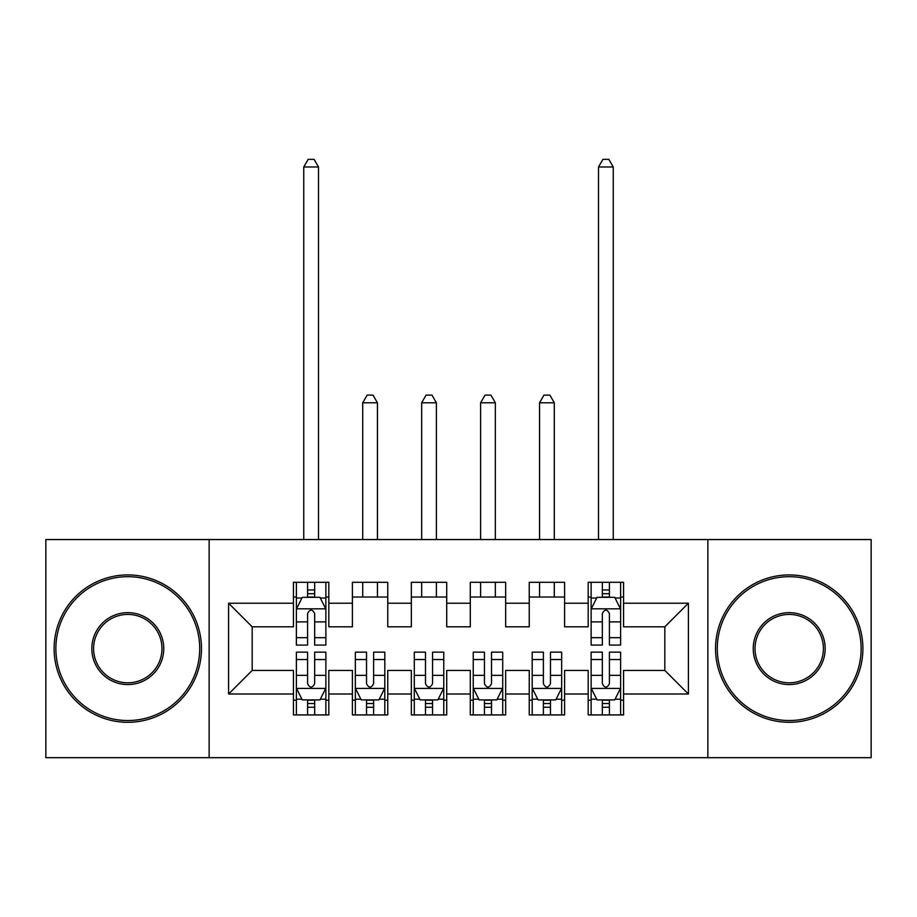 <?xml version="1.0" encoding="UTF-8"?>
<svg xmlns="http://www.w3.org/2000/svg" width="917" height="917" viewBox="0 0 917 917"><rect width="100%" height="100%" fill="white"/><g stroke="black" fill="none" stroke-linecap="round" stroke-linejoin="round"><path stroke-width="1.38" d="M707.855 757.671L871.15 757.671L871.15 539.551L707.855 539.551L707.855 757.671L209.145 757.671L209.145 539.551L45.85 539.551L45.85 757.671L209.145 757.671M707.855 539.551L209.145 539.551M228.597 694.009L228.597 603.226L293.44 603.226L293.44 626.804L252.175 626.804L252.175 670.43L228.597 694.009L293.44 694.009L293.44 714.928L328.813 714.928L328.813 694.009L352.392 694.009L352.392 714.928L387.765 714.928L387.765 694.009L411.343 694.009L411.343 714.928L446.705 714.928L446.705 694.009L470.295 694.009L470.295 714.928L505.657 714.928L505.657 694.009L529.235 694.009L529.235 714.928L564.608 714.928L564.608 694.009L588.187 694.009L588.187 714.928L623.56 714.928L623.56 670.43L664.825 670.43L664.825 626.804L623.56 626.804L623.56 603.226L688.403 603.226L688.403 694.009L623.56 694.009M623.56 603.226L623.56 582.295L588.187 582.295L588.187 603.226L564.608 603.226L564.608 582.295L529.235 582.295L529.235 603.226L505.657 603.226L505.657 582.295L470.295 582.295L470.295 603.226L446.705 603.226L446.705 582.295L411.343 582.295L411.343 603.226L387.765 603.226L387.765 582.295L352.392 582.295L352.392 603.226L328.813 603.226L328.813 582.295L293.44 582.295L293.44 603.226M564.608 694.009L564.608 670.43L588.187 670.43L588.187 694.009M688.403 603.226L664.825 626.804M505.657 694.009L505.657 670.43L529.235 670.43L529.235 694.009M588.187 603.226L588.187 626.804L564.608 626.804L564.608 603.226M446.705 694.009L446.705 670.43L470.295 670.43L470.295 694.009M529.235 603.226L529.235 626.804L505.657 626.804L505.657 603.226M387.765 694.009L387.765 670.43L411.343 670.43L411.343 694.009M470.295 603.226L470.295 626.804L446.705 626.804L446.705 603.226M328.813 694.009L328.813 670.43L352.392 670.43L352.392 694.009M411.343 603.226L411.343 626.804L387.765 626.804L387.765 603.226M252.175 670.43L293.44 670.43L293.44 694.009M352.392 603.226L352.392 626.804L328.813 626.804L328.813 603.226M588.187 597.036L591.133 597.036M620.614 597.036L623.56 597.036M529.235 597.036L564.608 597.036M470.295 597.036L505.657 597.036M411.343 597.036L446.705 597.036M352.392 597.036L387.765 597.036M293.44 597.036L296.386 597.036M325.867 597.036L328.813 597.036M293.44 700.198L296.386 700.198M325.867 700.198L328.813 700.198M352.392 700.198L355.337 700.198M384.808 700.198L387.765 700.198M411.343 700.198L414.289 700.198M443.759 700.198L446.705 700.198M470.295 700.198L473.241 700.198M502.711 700.198L505.657 700.198M529.235 700.198L532.192 700.198M561.663 700.198L564.608 700.198M588.187 700.198L591.133 700.198M620.614 700.198L623.56 700.198M228.597 603.226L252.175 626.804M664.825 670.43L688.403 694.009M314.657 589.963L307.585 589.963M325.867 637.682L314.657 637.682L314.657 645.075L325.867 645.075L325.867 609.117L319.964 597.322L302.278 597.322L296.386 609.117L296.386 645.075L307.585 645.075L307.585 637.682L296.386 637.682M296.386 609.117L296.386 582.295M325.867 609.117L325.867 582.295M307.585 597.322L307.585 582.295M314.657 582.295L314.657 597.322M314.657 637.682L314.657 613.542C312.307 608.991 309.946 608.991 307.585 613.542L307.585 637.682M314.657 597.036L307.585 597.036M318.497 539.551L318.497 166.997L303.756 166.997L303.756 539.551M303.756 166.997L308.181 159.329L314.072 159.329L318.497 166.997M307.585 707.271L314.657 707.271M296.386 659.541L307.585 659.541L307.585 652.147L296.386 652.147L296.386 688.105L302.278 699.9L319.964 699.9L325.867 688.105L325.867 652.147L314.657 652.147L314.657 659.541L325.867 659.541M325.867 688.105L325.867 714.928M296.386 688.105L296.386 714.928M314.657 699.9L314.657 714.928M307.585 714.928L307.585 699.9M307.585 659.541L307.585 683.692C309.946 688.231 312.296 688.231 314.657 683.692L314.657 659.541M307.585 700.198L314.657 700.198M366.536 707.271L373.609 707.271M355.337 659.541L366.536 659.541L366.536 652.147L355.337 652.147L355.337 688.105L361.229 699.9L378.916 699.9L384.808 688.105L384.808 652.147L373.609 652.147L373.609 659.541L384.808 659.541M384.808 688.105L384.808 714.928M355.337 688.105L355.337 714.928M373.609 699.9L373.609 714.928M366.536 714.928L366.536 699.9M366.536 659.541L366.536 683.692C368.898 688.231 371.247 688.231 373.609 683.692L373.609 659.541M366.536 700.198L373.609 700.198M377.449 597.036L377.449 582.295M377.449 539.551L377.449 402.792L362.708 402.792L362.708 539.551M362.708 597.036L362.708 582.295M362.708 402.792L367.132 395.124L373.024 395.124L377.449 402.792M425.488 707.271L432.56 707.271M414.289 659.541L425.488 659.541L425.488 652.147L414.289 652.147L414.289 688.105L420.181 699.9L437.868 699.9L443.759 688.105L443.759 652.147L432.56 652.147L432.56 659.541L443.759 659.541M443.759 688.105L443.759 714.928M414.289 688.105L414.289 714.928M432.56 699.9L432.56 714.928M425.488 714.928L425.488 699.9M425.488 659.541L425.488 683.692C427.838 688.231 430.199 688.231 432.56 683.692L432.56 659.541M425.488 700.198L432.56 700.198M436.389 597.036L436.389 582.295M436.389 539.551L436.389 402.792L421.66 402.792L421.66 539.551M421.66 597.036L421.66 582.295M421.66 402.792L426.073 395.124L431.976 395.124L436.389 402.792M127.795 720.533A71.916 71.916 0 0 0 199.711 648.617A71.916 71.916 0 0 0 127.795 576.69A71.916 71.916 0 0 0 55.868 648.617A71.916 71.916 0 0 0 127.795 720.533M127.795 574.925A73.692 73.692 0 0 1 201.476 648.617A73.692 73.692 0 0 1 127.795 722.298A73.692 73.692 0 0 1 54.103 648.617A73.692 73.692 0 0 1 127.795 574.925M127.795 684.575A35.958 35.958 0 0 1 91.826 648.617A35.958 35.958 0 0 1 127.795 612.659A35.958 35.958 0 0 1 163.753 648.617A35.958 35.958 0 0 1 127.795 684.575M127.795 614.424A34.193 34.193 0 0 0 93.603 648.617A34.193 34.193 0 0 0 127.795 682.81A34.193 34.193 0 0 0 161.977 648.617A34.193 34.193 0 0 0 127.795 614.424M789.205 720.533A71.916 71.916 0 0 0 861.132 648.617A71.916 71.916 0 0 0 789.205 576.69A71.916 71.916 0 0 0 717.289 648.617A71.916 71.916 0 0 0 789.205 720.533M789.205 574.925A73.692 73.692 0 0 1 862.897 648.617A73.692 73.692 0 0 1 789.205 722.298A73.692 73.692 0 0 1 715.524 648.617A73.692 73.692 0 0 1 789.205 574.925M789.205 684.575A35.958 35.958 0 0 1 753.247 648.617A35.958 35.958 0 0 1 789.205 612.659A35.958 35.958 0 0 1 825.174 648.617A35.958 35.958 0 0 1 789.205 684.575M789.205 614.424A34.193 34.193 0 0 0 755.023 648.617A34.193 34.193 0 0 0 789.205 682.81A34.193 34.193 0 0 0 823.397 648.617A34.193 34.193 0 0 0 789.205 614.424M484.44 707.271L491.512 707.271M473.241 659.541L484.44 659.541L484.44 652.147L473.241 652.147L473.241 688.105L479.132 699.9L496.819 699.9L502.711 688.105L502.711 652.147L491.512 652.147L491.512 659.541L502.711 659.541M502.711 688.105L502.711 714.928M473.241 688.105L473.241 714.928M491.512 699.9L491.512 714.928M484.44 714.928L484.44 699.9M484.44 659.541L484.44 683.692C486.789 688.231 489.151 688.231 491.512 683.692L491.512 659.541M484.44 700.198L491.512 700.198M495.34 597.036L495.34 582.295M495.34 539.551L495.34 402.792L480.611 402.792L480.611 539.551M480.611 597.036L480.611 582.295M480.611 402.792L485.024 395.124L490.927 395.124L495.34 402.792M543.391 707.271L550.464 707.271M532.192 659.541L543.391 659.541L543.391 652.147L532.192 652.147L532.192 688.105L538.084 699.9L555.771 699.9L561.663 688.105L561.663 652.147L550.464 652.147L550.464 659.541L561.663 659.541M561.663 688.105L561.663 714.928M532.192 688.105L532.192 714.928M550.464 699.9L550.464 714.928M543.391 714.928L543.391 699.9M543.391 659.541L543.391 683.692C545.741 688.231 548.102 688.231 550.464 683.692L550.464 659.541M543.391 700.198L550.464 700.198M554.292 597.036L554.292 582.295M554.292 539.551L554.292 402.792L539.551 402.792L539.551 539.551M539.551 597.036L539.551 582.295M539.551 402.792L543.976 395.124L549.868 395.124L554.292 402.792M609.415 589.963L602.343 589.963M620.614 637.682L609.415 637.682L609.415 645.075L620.614 645.075L620.614 609.117L614.722 597.322L597.036 597.322L591.133 609.117L591.133 645.075L602.343 645.075L602.343 637.682L591.133 637.682M591.133 609.117L591.133 582.295M620.614 609.117L620.614 582.295M602.343 597.322L602.343 582.295M609.415 582.295L609.415 597.322M609.415 637.682L609.415 613.542C607.054 608.991 604.704 608.991 602.343 613.542L602.343 637.682M609.415 597.036L602.343 597.036M613.244 539.551L613.244 166.997L598.503 166.997L598.503 539.551M598.503 166.997L602.928 159.329L608.819 159.329L613.244 166.997M602.343 707.271L609.415 707.271M591.133 659.541L602.343 659.541L602.343 652.147L591.133 652.147L591.133 688.105L597.036 699.9L614.722 699.9L620.614 688.105L620.614 652.147L609.415 652.147L609.415 659.541L620.614 659.541M620.614 688.105L620.614 714.928M591.133 688.105L591.133 714.928M609.415 699.9L609.415 714.928M602.343 714.928L602.343 699.9M602.343 659.541L602.343 683.692C604.693 688.231 607.054 688.231 609.415 683.692L609.415 659.541M602.343 700.198L609.415 700.198M325.718 608.819L296.535 608.819M296.386 598.033L301.934 598.033M320.32 598.033L325.867 598.033M307.585 621.886L296.386 621.886M325.867 621.886L314.657 621.886M314.657 593.712L307.585 593.712M296.535 688.403L325.718 688.403M325.867 699.19L320.32 699.19M301.934 699.19L296.386 699.19M314.657 675.348L325.867 675.348M296.386 675.348L307.585 675.348M307.585 703.522L314.657 703.522M355.487 688.403L384.67 688.403M384.808 699.19L379.271 699.19M360.874 699.19L355.337 699.19M373.609 675.348L384.808 675.348M355.337 675.348L366.536 675.348M366.536 703.522L373.609 703.522M414.438 688.403L443.61 688.403M443.759 699.19L438.223 699.19M419.826 699.19L414.289 699.19M432.56 675.348L443.759 675.348M414.289 675.348L425.488 675.348M425.488 703.522L432.56 703.522M473.39 688.403L502.562 688.403M502.711 699.19L497.174 699.19M478.777 699.19L473.241 699.19M491.512 675.348L502.711 675.348M473.241 675.348L484.44 675.348M484.44 703.522L491.512 703.522M532.33 688.403L561.513 688.403M561.663 699.19L556.126 699.19M537.729 699.19L532.192 699.19M550.464 675.348L561.663 675.348M532.192 675.348L543.391 675.348M543.391 703.522L550.464 703.522M620.465 608.819L591.282 608.819M591.133 598.033L596.68 598.033M615.066 598.033L620.614 598.033M602.343 621.886L591.133 621.886M620.614 621.886L609.415 621.886M609.415 593.712L602.343 593.712M591.282 688.403L620.465 688.403M620.614 699.19L615.066 699.19M596.68 699.19L591.133 699.19M609.415 675.348L620.614 675.348M591.133 675.348L602.343 675.348M602.343 703.522L609.415 703.522"/></g></svg>

